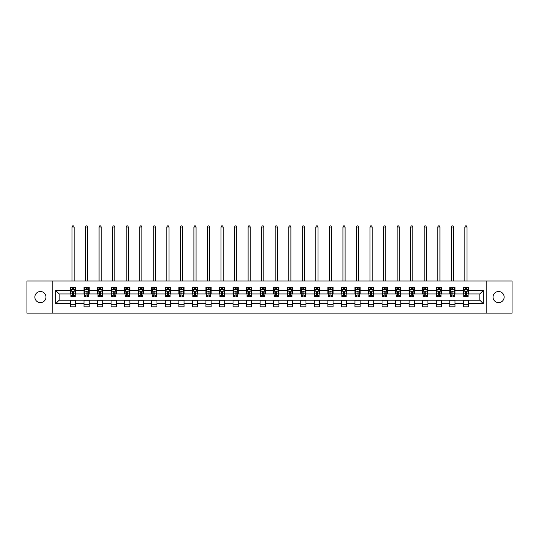 <?xml version="1.0" encoding="UTF-8"?>
<svg xmlns="http://www.w3.org/2000/svg" width="539" height="539" viewBox="0 0 539 539"><rect width="100%" height="100%" fill="white"/><g stroke="black" fill="none" stroke-linecap="round" stroke-linejoin="round"><path stroke-width="0.81" d="M498.588 291.511A5.558 5.558 0 0 0 493.03 297.07A5.558 5.558 0 0 0 498.588 302.628A5.558 5.558 0 0 0 504.147 297.07A5.558 5.558 0 0 0 498.588 291.511M40.412 291.511A5.558 5.558 0 0 0 34.853 297.07A5.558 5.558 0 0 0 40.412 302.628A5.558 5.558 0 0 0 45.97 297.07A5.558 5.558 0 0 0 40.412 291.511M486.171 313.139L512.05 313.139L512.05 281.008L486.171 281.008L486.171 313.139L52.829 313.139L52.829 281.008L26.95 281.008L26.95 313.139L52.829 313.139M486.171 281.008L52.829 281.008M468.539 290.474L468.539 287.3L463.331 287.3L463.331 290.474L454.997 290.474L454.997 287.3L449.782 287.3L449.782 290.474L441.448 290.474L441.448 287.3L436.24 287.3L436.24 290.474L427.899 290.474L427.899 287.3L422.691 287.3L422.691 290.474L414.35 290.474L414.35 287.3L409.141 287.3L409.141 290.474L400.807 290.474L400.807 287.3L395.592 287.3L395.592 290.474L387.258 290.474L387.258 287.3L382.05 287.3L382.05 290.474L373.709 290.474L373.709 287.3L368.501 287.3L368.501 290.474L360.16 290.474L360.16 287.3L354.952 287.3L354.952 290.474L346.617 290.474L346.617 287.3L341.403 287.3L341.403 290.474L333.068 290.474L333.068 287.3L327.86 287.3L327.86 290.474L319.519 290.474L319.519 287.3L314.311 287.3L314.311 290.474L305.977 290.474L305.977 287.3L300.762 287.3L300.762 290.474L292.428 290.474L292.428 287.3L287.213 287.3L287.213 290.474L278.879 290.474L278.879 287.3L273.671 287.3L273.671 290.474L265.329 290.474L265.329 287.3L260.121 287.3L260.121 290.474L251.787 290.474L251.787 287.3L246.572 287.3L246.572 290.474L238.238 290.474L238.238 287.3L233.023 287.3L233.023 290.474L224.689 290.474L224.689 287.3L219.481 287.3L219.481 290.474L211.14 290.474L211.14 287.3L205.932 287.3L205.932 290.474L197.597 290.474L197.597 287.3L192.383 287.3L192.383 290.474L184.048 290.474L184.048 287.3L178.84 287.3L178.84 290.474L170.499 290.474L170.499 287.3L165.291 287.3L165.291 290.474L156.95 290.474L156.95 287.3L151.742 287.3L151.742 290.474L143.408 290.474L143.408 287.3L138.193 287.3L138.193 290.474L129.859 290.474L129.859 287.3L124.65 287.3L124.65 290.474L116.309 290.474L116.309 287.3L111.101 287.3L111.101 290.474L102.76 290.474L102.76 287.3L97.552 287.3L97.552 290.474L89.218 290.474L89.218 287.3L84.003 287.3L84.003 290.474L75.669 290.474L75.669 287.3L70.461 287.3L70.461 290.474L55.692 290.474L55.692 303.673L59.169 300.196L70.461 300.196L70.461 306.839L75.669 306.839L75.669 300.196L84.003 300.196L84.003 306.839L89.218 306.839L89.218 300.196L97.552 300.196L97.552 306.839L102.76 306.839L102.76 300.196L111.101 300.196L111.101 306.839L116.309 306.839L116.309 300.196L124.65 300.196L124.65 306.839L129.859 306.839L129.859 300.196L138.193 300.196L138.193 306.839L143.408 306.839L143.408 300.196L151.742 300.196L151.742 306.839L156.95 306.839L156.95 300.196L165.291 300.196L165.291 306.839L170.499 306.839L170.499 300.196L178.84 300.196L178.84 306.839L184.048 306.839L184.048 300.196L192.383 300.196L192.383 306.839L197.597 306.839L197.597 300.196L205.932 300.196L205.932 306.839L211.14 306.839L211.14 300.196L219.481 300.196L219.481 306.839L224.689 306.839L224.689 300.196L233.023 300.196L233.023 306.839L238.238 306.839L238.238 300.196L246.572 300.196L246.572 306.839L251.787 306.839L251.787 300.196L260.121 300.196L260.121 306.839L265.329 306.839L265.329 300.196L273.671 300.196L273.671 306.839L278.879 306.839L278.879 300.196L287.213 300.196L287.213 306.839L292.428 306.839L292.428 300.196L300.762 300.196L300.762 306.839L305.977 306.839L305.977 300.196L314.311 300.196L314.311 306.839L319.519 306.839L319.519 300.196L327.86 300.196L327.86 306.839L333.068 306.839L333.068 300.196L341.403 300.196L341.403 306.839L346.617 306.839L346.617 300.196L354.952 300.196L354.952 306.839L360.16 306.839L360.16 300.196L368.501 300.196L368.501 306.839L373.709 306.839L373.709 300.196L382.05 300.196L382.05 306.839L387.258 306.839L387.258 300.196L395.592 300.196L395.592 306.839L400.807 306.839L400.807 300.196L409.141 300.196L409.141 306.839L414.35 306.839L414.35 300.196L422.691 300.196L422.691 306.839L427.899 306.839L427.899 300.196L436.24 300.196L436.24 306.839L441.448 306.839L441.448 300.196L449.782 300.196L449.782 306.839L454.997 306.839L454.997 300.196L463.331 300.196L463.331 306.839L468.539 306.839L468.539 300.196L479.831 300.196L479.831 293.944L468.539 293.944L468.539 290.474L483.308 290.474L483.308 303.673L468.539 303.673M463.331 303.673L454.997 303.673M449.782 303.673L441.448 303.673M436.24 303.673L427.899 303.673M422.691 303.673L414.35 303.673M409.141 303.673L400.807 303.673M395.592 303.673L387.258 303.673M382.05 303.673L373.709 303.673M368.501 303.673L360.16 303.673M354.952 303.673L346.617 303.673M341.403 303.673L333.068 303.673M327.86 303.673L319.519 303.673M314.311 303.673L305.977 303.673M300.762 303.673L292.428 303.673M287.213 303.673L278.879 303.673M273.671 303.673L265.329 303.673M260.121 303.673L251.787 303.673M246.572 303.673L238.238 303.673M233.023 303.673L224.689 303.673M219.481 303.673L211.14 303.673M205.932 303.673L197.597 303.673M192.383 303.673L184.048 303.673M178.84 303.673L170.499 303.673M165.291 303.673L156.95 303.673M151.742 303.673L143.408 303.673M138.193 303.673L129.859 303.673M124.65 303.673L116.309 303.673M111.101 303.673L102.76 303.673M97.552 303.673L89.218 303.673M84.003 303.673L75.669 303.673M70.461 303.673L55.692 303.673M463.331 290.474L463.331 293.944L454.997 293.944L454.997 290.474M449.782 290.474L449.782 293.944L441.448 293.944L441.448 290.474M436.24 290.474L436.24 293.944L427.899 293.944L427.899 290.474M422.691 290.474L422.691 293.944L414.35 293.944L414.35 290.474M409.141 290.474L409.141 293.944L400.807 293.944L400.807 290.474M395.592 290.474L395.592 293.944L387.258 293.944L387.258 290.474M382.05 290.474L382.05 293.944L373.709 293.944L373.709 290.474M368.501 290.474L368.501 293.944L360.16 293.944L360.16 290.474M354.952 290.474L354.952 293.944L346.617 293.944L346.617 290.474M341.403 290.474L341.403 293.944L333.068 293.944L333.068 290.474M327.86 290.474L327.86 293.944L319.519 293.944L319.519 290.474M314.311 290.474L314.311 293.944L305.977 293.944L305.977 290.474M300.762 290.474L300.762 293.944L292.428 293.944L292.428 290.474M287.213 290.474L287.213 293.944L278.879 293.944L278.879 290.474M273.671 290.474L273.671 293.944L265.329 293.944L265.329 290.474M260.121 290.474L260.121 293.944L251.787 293.944L251.787 290.474M246.572 290.474L246.572 293.944L238.238 293.944L238.238 290.474M233.023 290.474L233.023 293.944L224.689 293.944L224.689 290.474M219.481 290.474L219.481 293.944L211.14 293.944L211.14 290.474M205.932 290.474L205.932 293.944L197.597 293.944L197.597 290.474M192.383 290.474L192.383 293.944L184.048 293.944L184.048 290.474M178.84 290.474L178.84 293.944L170.499 293.944L170.499 290.474M165.291 290.474L165.291 293.944L156.95 293.944L156.95 290.474M151.742 290.474L151.742 293.944L143.408 293.944L143.408 290.474M138.193 290.474L138.193 293.944L129.859 293.944L129.859 290.474M124.65 290.474L124.65 293.944L116.309 293.944L116.309 290.474M111.101 290.474L111.101 293.944L102.76 293.944L102.76 290.474M97.552 290.474L97.552 293.944L89.218 293.944L89.218 290.474M84.003 290.474L84.003 293.944L75.669 293.944L75.669 290.474M70.461 290.474L70.461 293.944L59.169 293.944L55.692 290.474M59.169 293.944L59.169 300.196M483.308 303.673L479.831 300.196M479.831 293.944L483.308 290.474M70.461 289.477L70.892 289.477M72.543 289.477L73.587 289.477M75.231 289.477L75.669 289.477M70.461 293.856L70.892 293.856M72.543 293.856L73.587 293.856M75.231 293.856L75.669 293.856M70.461 300.284L75.669 300.284M70.461 304.67L75.669 304.67M84.003 300.284L89.218 300.284M84.003 304.67L89.218 304.67M84.003 289.477L84.441 289.477M86.092 289.477L87.129 289.477M88.78 289.477L89.218 289.477M84.003 293.856L84.441 293.856M86.092 293.856L87.129 293.856M88.78 293.856L89.218 293.856M97.552 300.284L102.76 300.284M97.552 304.67L102.76 304.67M97.552 289.477L97.99 289.477M99.634 289.477L100.678 289.477M102.329 289.477L102.76 289.477M97.552 293.856L97.99 293.856M99.634 293.856L100.678 293.856M102.329 293.856L102.76 293.856M111.101 300.284L116.309 300.284M111.101 304.67L116.309 304.67M111.101 289.477L111.533 289.477M113.183 289.477L114.228 289.477M115.878 289.477L116.309 289.477M111.101 293.856L111.533 293.856M113.183 293.856L114.228 293.856M115.878 293.856L116.309 293.856M124.65 300.284L129.859 300.284M124.65 304.67L129.859 304.67M124.65 289.477L125.082 289.477M126.732 289.477L127.777 289.477M129.421 289.477L129.859 289.477M124.65 293.856L125.082 293.856M126.732 293.856L127.777 293.856M129.421 293.856L129.859 293.856M138.193 300.284L143.408 300.284M138.193 304.67L143.408 304.67M138.193 289.477L138.631 289.477M140.281 289.477L141.319 289.477M142.97 289.477L143.408 289.477M138.193 293.856L138.631 293.856M140.281 293.856L141.319 293.856M142.97 293.856L143.408 293.856M151.742 300.284L156.95 300.284M151.742 304.67L156.95 304.67M151.742 289.477L152.173 289.477M153.824 289.477L154.868 289.477M156.519 289.477L156.95 289.477M151.742 293.856L152.173 293.856M153.824 293.856L154.868 293.856M156.519 293.856L156.95 293.856M165.291 300.284L170.499 300.284M165.291 304.67L170.499 304.67M165.291 289.477L165.722 289.477M167.373 289.477L168.417 289.477M170.068 289.477L170.499 289.477M165.291 293.856L165.722 293.856M167.373 293.856L168.417 293.856M170.068 293.856L170.499 293.856M178.84 300.284L184.048 300.284M178.84 304.67L184.048 304.67M178.84 289.477L179.271 289.477M180.922 289.477L181.966 289.477M183.61 289.477L184.048 289.477M178.84 293.856L179.271 293.856M180.922 293.856L181.966 293.856M183.61 293.856L184.048 293.856M192.383 300.284L197.597 300.284M192.383 304.67L197.597 304.67M192.383 289.477L192.821 289.477M194.471 289.477L195.509 289.477M197.159 289.477L197.597 289.477M192.383 293.856L192.821 293.856M194.471 293.856L195.509 293.856M197.159 293.856L197.597 293.856M205.932 300.284L211.14 300.284M205.932 304.67L211.14 304.67M205.932 289.477L206.363 289.477M208.014 289.477L209.058 289.477M210.709 289.477L211.14 289.477M205.932 293.856L206.363 293.856M208.014 293.856L209.058 293.856M210.709 293.856L211.14 293.856M219.481 300.284L224.689 300.284M219.481 304.67L224.689 304.67M219.481 289.477L219.912 289.477M221.563 289.477L222.607 289.477M224.258 289.477L224.689 289.477M219.481 293.856L219.912 293.856M221.563 293.856L222.607 293.856M224.258 293.856L224.689 293.856M233.023 300.284L238.238 300.284M233.023 304.67L238.238 304.67M233.023 289.477L233.461 289.477M235.112 289.477L236.149 289.477M237.8 289.477L238.238 289.477M233.023 293.856L233.461 293.856M235.112 293.856L236.149 293.856M237.8 293.856L238.238 293.856M246.572 300.284L251.787 300.284M246.572 304.67L251.787 304.67M246.572 289.477L247.01 289.477M248.661 289.477L249.698 289.477M251.349 289.477L251.787 289.477M246.572 293.856L247.01 293.856M248.661 293.856L249.698 293.856M251.349 293.856L251.787 293.856M260.121 300.284L265.329 300.284M260.121 304.67L265.329 304.67M260.121 289.477L260.553 289.477M262.203 289.477L263.248 289.477M264.898 289.477L265.329 289.477M260.121 293.856L260.553 293.856M262.203 293.856L263.248 293.856M264.898 293.856L265.329 293.856M273.671 300.284L278.879 300.284M273.671 304.67L278.879 304.67M273.671 289.477L274.102 289.477M275.752 289.477L276.797 289.477M278.447 289.477L278.879 289.477M273.671 293.856L274.102 293.856M275.752 293.856L276.797 293.856M278.447 293.856L278.879 293.856M287.213 300.284L292.428 300.284M287.213 304.67L292.428 304.67M287.213 289.477L287.651 289.477M289.302 289.477L290.339 289.477M291.99 289.477L292.428 289.477M287.213 293.856L287.651 293.856M289.302 293.856L290.339 293.856M291.99 293.856L292.428 293.856M300.762 300.284L305.977 300.284M300.762 304.67L305.977 304.67M300.762 289.477L301.2 289.477M302.851 289.477L303.888 289.477M305.539 289.477L305.977 289.477M300.762 293.856L301.2 293.856M302.851 293.856L303.888 293.856M305.539 293.856L305.977 293.856M314.311 300.284L319.519 300.284M314.311 304.67L319.519 304.67M314.311 289.477L314.742 289.477M316.393 289.477L317.437 289.477M319.088 289.477L319.519 289.477M314.311 293.856L314.742 293.856M316.393 293.856L317.437 293.856M319.088 293.856L319.519 293.856M327.86 300.284L333.068 300.284M327.86 304.67L333.068 304.67M327.86 289.477L328.291 289.477M329.942 289.477L330.986 289.477M332.637 289.477L333.068 289.477M327.86 293.856L328.291 293.856M329.942 293.856L330.986 293.856M332.637 293.856L333.068 293.856M341.403 300.284L346.617 300.284M341.403 304.67L346.617 304.67M341.403 289.477L341.841 289.477M343.491 289.477L344.529 289.477M346.179 289.477L346.617 289.477M341.403 293.856L341.841 293.856M343.491 293.856L344.529 293.856M346.179 293.856L346.617 293.856M354.952 300.284L360.16 300.284M354.952 304.67L360.16 304.67M354.952 289.477L355.39 289.477M357.034 289.477L358.078 289.477M359.729 289.477L360.16 289.477M354.952 293.856L355.39 293.856M357.034 293.856L358.078 293.856M359.729 293.856L360.16 293.856M368.501 300.284L373.709 300.284M368.501 304.67L373.709 304.67M368.501 289.477L368.932 289.477M370.583 289.477L371.627 289.477M373.278 289.477L373.709 289.477M368.501 293.856L368.932 293.856M370.583 293.856L371.627 293.856M373.278 293.856L373.709 293.856M382.05 300.284L387.258 300.284M382.05 304.67L387.258 304.67M382.05 289.477L382.481 289.477M384.132 289.477L385.176 289.477M386.827 289.477L387.258 289.477M382.05 293.856L382.481 293.856M384.132 293.856L385.176 293.856M386.827 293.856L387.258 293.856M395.592 300.284L400.807 300.284M395.592 304.67L400.807 304.67M395.592 289.477L396.03 289.477M397.681 289.477L398.719 289.477M400.369 289.477L400.807 289.477M395.592 293.856L396.03 293.856M397.681 293.856L398.719 293.856M400.369 293.856L400.807 293.856M409.141 300.284L414.35 300.284M409.141 304.67L414.35 304.67M409.141 289.477L409.579 289.477M411.223 289.477L412.268 289.477M413.918 289.477L414.35 289.477M409.141 293.856L409.579 293.856M411.223 293.856L412.268 293.856M413.918 293.856L414.35 293.856M422.691 300.284L427.899 300.284M422.691 304.67L427.899 304.67M422.691 289.477L423.122 289.477M424.772 289.477L425.817 289.477M427.467 289.477L427.899 289.477M422.691 293.856L423.122 293.856M424.772 293.856L425.817 293.856M427.467 293.856L427.899 293.856M436.24 300.284L441.448 300.284M436.24 304.67L441.448 304.67M436.24 289.477L436.671 289.477M438.322 289.477L439.366 289.477M441.01 289.477L441.448 289.477M436.24 293.856L436.671 293.856M438.322 293.856L439.366 293.856M441.01 293.856L441.448 293.856M449.782 300.284L454.997 300.284M449.782 304.67L454.997 304.67M449.782 289.477L450.22 289.477M451.871 289.477L452.908 289.477M454.559 289.477L454.997 289.477M449.782 293.856L450.22 293.856M451.871 293.856L452.908 293.856M454.559 293.856L454.997 293.856M463.331 300.284L468.539 300.284M463.331 304.67L468.539 304.67M463.331 289.477L463.769 289.477M465.413 289.477L466.457 289.477M468.108 289.477L468.539 289.477M463.331 293.856L463.769 293.856M465.413 293.856L466.457 293.856M468.108 293.856L468.539 293.856M73.587 288.432L72.543 288.432M75.231 295.46L73.587 295.46L73.587 296.551L75.231 296.551L75.231 291.255L74.369 289.517L71.761 289.517L70.892 291.255L70.892 296.551L72.543 296.551L72.543 295.46L70.892 295.46M70.892 291.255L70.892 287.3M75.231 291.255L75.231 287.3M72.543 289.517L72.543 287.3M73.587 287.3L73.587 289.517M73.587 295.46L73.587 291.902L72.543 291.902L72.543 295.46M74.146 281.008L74.146 226.993L71.977 226.993L71.977 281.008M71.977 226.993L72.63 225.861L73.499 225.861L74.146 226.993M87.129 288.432L86.092 288.432M88.78 295.46L87.129 295.46L87.129 296.551L88.78 296.551L88.78 291.255L87.911 289.517L85.31 289.517L84.441 291.255L84.441 296.551L86.092 296.551L86.092 295.46L84.441 295.46M84.441 291.255L84.441 287.3M88.78 291.255L88.78 287.3M86.092 289.517L86.092 287.3M87.129 287.3L87.129 289.517M87.129 295.46L87.129 291.902L86.092 291.902L86.092 295.46M87.695 281.008L87.695 226.993L85.526 226.993L85.526 281.008M85.526 226.993L86.179 225.861L87.042 225.861L87.695 226.993M100.678 288.432L99.634 288.432M102.329 295.46L100.678 295.46L100.678 296.551L102.329 296.551L102.329 291.255L101.46 289.517L98.853 289.517L97.99 291.255L97.99 296.551L99.634 296.551L99.634 295.46L97.99 295.46M97.99 291.255L97.99 287.3M102.329 291.255L102.329 287.3M99.634 289.517L99.634 287.3M100.678 287.3L100.678 289.517M100.678 295.46L100.678 291.902L99.634 291.902L99.634 295.46M101.244 281.008L101.244 226.993L99.075 226.993L99.075 281.008M99.075 226.993L99.722 225.861L100.591 225.861L101.244 226.993M114.228 288.432L113.183 288.432M115.878 295.46L114.228 295.46L114.228 296.551L115.878 296.551L115.878 291.255L115.009 289.517L112.402 289.517L111.533 291.255L111.533 296.551L113.183 296.551L113.183 295.46L111.533 295.46M111.533 291.255L111.533 287.3M115.878 291.255L115.878 287.3M113.183 289.517L113.183 287.3M114.228 287.3L114.228 289.517M114.228 295.46L114.228 291.902L113.183 291.902L113.183 295.46M114.794 281.008L114.794 226.993L112.617 226.993L112.617 281.008M112.617 226.993L113.271 225.861L114.14 225.861L114.794 226.993M127.777 288.432L126.732 288.432M129.421 295.46L127.777 295.46L127.777 296.551L129.421 296.551L129.421 291.255L128.558 289.517L125.951 289.517L125.082 291.255L125.082 296.551L126.732 296.551L126.732 295.46L125.082 295.46M125.082 291.255L125.082 287.3M129.421 291.255L129.421 287.3M126.732 289.517L126.732 287.3M127.777 287.3L127.777 289.517M127.777 295.46L127.777 291.902L126.732 291.902L126.732 295.46M128.336 281.008L128.336 226.993L126.166 226.993L126.166 281.008M126.166 226.993L126.82 225.861L127.689 225.861L128.336 226.993M141.319 288.432L140.281 288.432M142.97 295.46L141.319 295.46L141.319 296.551L142.97 296.551L142.97 291.255L142.101 289.517L139.5 289.517L138.631 291.255L138.631 296.551L140.281 296.551L140.281 295.46L138.631 295.46M138.631 291.255L138.631 287.3M142.97 291.255L142.97 287.3M140.281 289.517L140.281 287.3M141.319 287.3L141.319 289.517M141.319 295.46L141.319 291.902L140.281 291.902L140.281 295.46M141.885 281.008L141.885 226.993L139.716 226.993L139.716 281.008M139.716 226.993L140.369 225.861L141.231 225.861L141.885 226.993M154.868 288.432L153.824 288.432M156.519 295.46L154.868 295.46L154.868 296.551L156.519 296.551L156.519 291.255L155.65 289.517L153.042 289.517L152.173 291.255L152.173 296.551L153.824 296.551L153.824 295.46L152.173 295.46M152.173 291.255L152.173 287.3M156.519 291.255L156.519 287.3M153.824 289.517L153.824 287.3M154.868 287.3L154.868 289.517M154.868 295.46L154.868 291.902L153.824 291.902L153.824 295.46M155.434 281.008L155.434 226.993L153.265 226.993L153.265 281.008M153.265 226.993L153.911 225.861L154.781 225.861L155.434 226.993M168.417 288.432L167.373 288.432M170.068 295.46L168.417 295.46L168.417 296.551L170.068 296.551L170.068 291.255L169.199 289.517L166.591 289.517L165.722 291.255L165.722 296.551L167.373 296.551L167.373 295.46L165.722 295.46M165.722 291.255L165.722 287.3M170.068 291.255L170.068 287.3M167.373 289.517L167.373 287.3M168.417 287.3L168.417 289.517M168.417 295.46L168.417 291.902L167.373 291.902L167.373 295.46M168.983 281.008L168.983 226.993L166.807 226.993L166.807 281.008M166.807 226.993L167.461 225.861L168.33 225.861L168.983 226.993M181.966 288.432L180.922 288.432M183.61 295.46L181.966 295.46L181.966 296.551L183.61 296.551L183.61 291.255L182.748 289.517L180.141 289.517L179.271 291.255L179.271 296.551L180.922 296.551L180.922 295.46L179.271 295.46M179.271 291.255L179.271 287.3M183.61 291.255L183.61 287.3M180.922 289.517L180.922 287.3M181.966 287.3L181.966 289.517M181.966 295.46L181.966 291.902L180.922 291.902L180.922 295.46M182.526 281.008L182.526 226.993L180.356 226.993L180.356 281.008M180.356 226.993L181.01 225.861L181.879 225.861L182.526 226.993M195.509 288.432L194.471 288.432M197.159 295.46L195.509 295.46L195.509 296.551L197.159 296.551L197.159 291.255L196.29 289.517L193.69 289.517L192.821 291.255L192.821 296.551L194.471 296.551L194.471 295.46L192.821 295.46M192.821 291.255L192.821 287.3M197.159 291.255L197.159 287.3M194.471 289.517L194.471 287.3M195.509 287.3L195.509 289.517M195.509 295.46L195.509 291.902L194.471 291.902L194.471 295.46M196.075 281.008L196.075 226.993L193.905 226.993L193.905 281.008M193.905 226.993L194.552 225.861L195.421 225.861L196.075 226.993M209.058 288.432L208.014 288.432M210.709 295.46L209.058 295.46L209.058 296.551L210.709 296.551L210.709 291.255L209.839 289.517L207.232 289.517L206.363 291.255L206.363 296.551L208.014 296.551L208.014 295.46L206.363 295.46M206.363 291.255L206.363 287.3M210.709 291.255L210.709 287.3M208.014 289.517L208.014 287.3M209.058 287.3L209.058 289.517M209.058 295.46L209.058 291.902L208.014 291.902L208.014 295.46M209.624 281.008L209.624 226.993L207.454 226.993L207.454 281.008M207.454 226.993L208.101 225.861L208.97 225.861L209.624 226.993M222.607 288.432L221.563 288.432M224.258 295.46L222.607 295.46L222.607 296.551L224.258 296.551L224.258 291.255L223.389 289.517L220.781 289.517L219.912 291.255L219.912 296.551L221.563 296.551L221.563 295.46L219.912 295.46M219.912 291.255L219.912 287.3M224.258 291.255L224.258 287.3M221.563 289.517L221.563 287.3M222.607 287.3L222.607 289.517M222.607 295.46L222.607 291.902L221.563 291.902L221.563 295.46M223.173 281.008L223.173 226.993L220.997 226.993L220.997 281.008M220.997 226.993L221.65 225.861L222.519 225.861L223.173 226.993M236.149 288.432L235.112 288.432M237.8 295.46L236.149 295.46L236.149 296.551L237.8 296.551L237.8 291.255L236.931 289.517L234.33 289.517L233.461 291.255L233.461 296.551L235.112 296.551L235.112 295.46L233.461 295.46M233.461 291.255L233.461 287.3M237.8 291.255L237.8 287.3M235.112 289.517L235.112 287.3M236.149 287.3L236.149 289.517M236.149 295.46L236.149 291.902L235.112 291.902L235.112 295.46M236.715 281.008L236.715 226.993L234.546 226.993L234.546 281.008M234.546 226.993L235.199 225.861L236.069 225.861L236.715 226.993M249.698 288.432L248.661 288.432M251.349 295.46L249.698 295.46L249.698 296.551L251.349 296.551L251.349 291.255L250.48 289.517L247.879 289.517L247.01 291.255L247.01 296.551L248.661 296.551L248.661 295.46L247.01 295.46M247.01 291.255L247.01 287.3M251.349 291.255L251.349 287.3M248.661 289.517L248.661 287.3M249.698 287.3L249.698 289.517M249.698 295.46L249.698 291.902L248.661 291.902L248.661 295.46M250.264 281.008L250.264 226.993L248.095 226.993L248.095 281.008M248.095 226.993L248.742 225.861L249.611 225.861L250.264 226.993M263.248 288.432L262.203 288.432M264.898 295.46L263.248 295.46L263.248 296.551L264.898 296.551L264.898 291.255L264.029 289.517L261.422 289.517L260.553 291.255L260.553 296.551L262.203 296.551L262.203 295.46L260.553 295.46M260.553 291.255L260.553 287.3M264.898 291.255L264.898 287.3M262.203 289.517L262.203 287.3M263.248 287.3L263.248 289.517M263.248 295.46L263.248 291.902L262.203 291.902L262.203 295.46M263.814 281.008L263.814 226.993L261.644 226.993L261.644 281.008M261.644 226.993L262.291 225.861L263.16 225.861L263.814 226.993M276.797 288.432L275.752 288.432M278.447 295.46L276.797 295.46L276.797 296.551L278.447 296.551L278.447 291.255L277.578 289.517L274.971 289.517L274.102 291.255L274.102 296.551L275.752 296.551L275.752 295.46L274.102 295.46M274.102 291.255L274.102 287.3M278.447 291.255L278.447 287.3M275.752 289.517L275.752 287.3M276.797 287.3L276.797 289.517M276.797 295.46L276.797 291.902L275.752 291.902L275.752 295.46M277.356 281.008L277.356 226.993L275.186 226.993L275.186 281.008M275.186 226.993L275.84 225.861L276.709 225.861L277.356 226.993M290.339 288.432L289.302 288.432M291.99 295.46L290.339 295.46L290.339 296.551L291.99 296.551L291.99 291.255L291.121 289.517L288.52 289.517L287.651 291.255L287.651 296.551L289.302 296.551L289.302 295.46L287.651 295.46M287.651 291.255L287.651 287.3M291.99 291.255L291.99 287.3M289.302 289.517L289.302 287.3M290.339 287.3L290.339 289.517M290.339 295.46L290.339 291.902L289.302 291.902L289.302 295.46M290.905 281.008L290.905 226.993L288.736 226.993L288.736 281.008M288.736 226.993L289.389 225.861L290.258 225.861L290.905 226.993M303.888 288.432L302.851 288.432M305.539 295.46L303.888 295.46L303.888 296.551L305.539 296.551L305.539 291.255L304.67 289.517L302.069 289.517L301.2 291.255L301.2 296.551L302.851 296.551L302.851 295.46L301.2 295.46M301.2 291.255L301.2 287.3M305.539 291.255L305.539 287.3M302.851 289.517L302.851 287.3M303.888 287.3L303.888 289.517M303.888 295.46L303.888 291.902L302.851 291.902L302.851 295.46M304.454 281.008L304.454 226.993L302.285 226.993L302.285 281.008M302.285 226.993L302.931 225.861L303.801 225.861L304.454 226.993M317.437 288.432L316.393 288.432M319.088 295.46L317.437 295.46L317.437 296.551L319.088 296.551L319.088 291.255L318.219 289.517L315.611 289.517L314.742 291.255L314.742 296.551L316.393 296.551L316.393 295.46L314.742 295.46M314.742 291.255L314.742 287.3M319.088 291.255L319.088 287.3M316.393 289.517L316.393 287.3M317.437 287.3L317.437 289.517M317.437 295.46L317.437 291.902L316.393 291.902L316.393 295.46M318.003 281.008L318.003 226.993L315.827 226.993L315.827 281.008M315.827 226.993L316.481 225.861L317.35 225.861L318.003 226.993M330.986 288.432L329.942 288.432M332.637 295.46L330.986 295.46L330.986 296.551L332.637 296.551L332.637 291.255L331.768 289.517L329.161 289.517L328.291 291.255L328.291 296.551L329.942 296.551L329.942 295.46L328.291 295.46M328.291 291.255L328.291 287.3M332.637 291.255L332.637 287.3M329.942 289.517L329.942 287.3M330.986 287.3L330.986 289.517M330.986 295.46L330.986 291.902L329.942 291.902L329.942 295.46M331.546 281.008L331.546 226.993L329.376 226.993L329.376 281.008M329.376 226.993L330.03 225.861L330.899 225.861L331.546 226.993M344.529 288.432L343.491 288.432M346.179 295.46L344.529 295.46L344.529 296.551L346.179 296.551L346.179 291.255L345.31 289.517L342.71 289.517L341.841 291.255L341.841 296.551L343.491 296.551L343.491 295.46L341.841 295.46M341.841 291.255L341.841 287.3M346.179 291.255L346.179 287.3M343.491 289.517L343.491 287.3M344.529 287.3L344.529 289.517M344.529 295.46L344.529 291.902L343.491 291.902L343.491 295.46M345.095 281.008L345.095 226.993L342.925 226.993L342.925 281.008M342.925 226.993L343.579 225.861L344.448 225.861L345.095 226.993M358.078 288.432L357.034 288.432M359.729 295.46L358.078 295.46L358.078 296.551L359.729 296.551L359.729 291.255L358.859 289.517L356.252 289.517L355.39 291.255L355.39 296.551L357.034 296.551L357.034 295.46L355.39 295.46M355.39 291.255L355.39 287.3M359.729 291.255L359.729 287.3M357.034 289.517L357.034 287.3M358.078 287.3L358.078 289.517M358.078 295.46L358.078 291.902L357.034 291.902L357.034 295.46M358.644 281.008L358.644 226.993L356.474 226.993L356.474 281.008M356.474 226.993L357.121 225.861L357.99 225.861L358.644 226.993M371.627 288.432L370.583 288.432M373.278 295.46L371.627 295.46L371.627 296.551L373.278 296.551L373.278 291.255L372.409 289.517L369.801 289.517L368.932 291.255L368.932 296.551L370.583 296.551L370.583 295.46L368.932 295.46M368.932 291.255L368.932 287.3M373.278 291.255L373.278 287.3M370.583 289.517L370.583 287.3M371.627 287.3L371.627 289.517M371.627 295.46L371.627 291.902L370.583 291.902L370.583 295.46M372.193 281.008L372.193 226.993L370.017 226.993L370.017 281.008M370.017 226.993L370.67 225.861L371.539 225.861L372.193 226.993M385.176 288.432L384.132 288.432M386.827 295.46L385.176 295.46L385.176 296.551L386.827 296.551L386.827 291.255L385.958 289.517L383.35 289.517L382.481 291.255L382.481 296.551L384.132 296.551L384.132 295.46L382.481 295.46M382.481 291.255L382.481 287.3M386.827 291.255L386.827 287.3M384.132 289.517L384.132 287.3M385.176 287.3L385.176 289.517M385.176 295.46L385.176 291.902L384.132 291.902L384.132 295.46M385.735 281.008L385.735 226.993L383.566 226.993L383.566 281.008M383.566 226.993L384.219 225.861L385.089 225.861L385.735 226.993M398.719 288.432L397.681 288.432M400.369 295.46L398.719 295.46L398.719 296.551L400.369 296.551L400.369 291.255L399.5 289.517L396.899 289.517L396.03 291.255L396.03 296.551L397.681 296.551L397.681 295.46L396.03 295.46M396.03 291.255L396.03 287.3M400.369 291.255L400.369 287.3M397.681 289.517L397.681 287.3M398.719 287.3L398.719 289.517M398.719 295.46L398.719 291.902L397.681 291.902L397.681 295.46M399.284 281.008L399.284 226.993L397.115 226.993L397.115 281.008M397.115 226.993L397.769 225.861L398.631 225.861L399.284 226.993M412.268 288.432L411.223 288.432M413.918 295.46L412.268 295.46L412.268 296.551L413.918 296.551L413.918 291.255L413.049 289.517L410.442 289.517L409.579 291.255L409.579 296.551L411.223 296.551L411.223 295.46L409.579 295.46M409.579 291.255L409.579 287.3M413.918 291.255L413.918 287.3M411.223 289.517L411.223 287.3M412.268 287.3L412.268 289.517M412.268 295.46L412.268 291.902L411.223 291.902L411.223 295.46M412.834 281.008L412.834 226.993L410.664 226.993L410.664 281.008M410.664 226.993L411.311 225.861L412.18 225.861L412.834 226.993M425.817 288.432L424.772 288.432M427.467 295.46L425.817 295.46L425.817 296.551L427.467 296.551L427.467 291.255L426.598 289.517L423.991 289.517L423.122 291.255L423.122 296.551L424.772 296.551L424.772 295.46L423.122 295.46M423.122 291.255L423.122 287.3M427.467 291.255L427.467 287.3M424.772 289.517L424.772 287.3M425.817 287.3L425.817 289.517M425.817 295.46L425.817 291.902L424.772 291.902L424.772 295.46M426.383 281.008L426.383 226.993L424.206 226.993L424.206 281.008M424.206 226.993L424.86 225.861L425.729 225.861L426.383 226.993M439.366 288.432L438.322 288.432M441.01 295.46L439.366 295.46L439.366 296.551L441.01 296.551L441.01 291.255L440.147 289.517L437.54 289.517L436.671 291.255L436.671 296.551L438.322 296.551L438.322 295.46L436.671 295.46M436.671 291.255L436.671 287.3M441.01 291.255L441.01 287.3M438.322 289.517L438.322 287.3M439.366 287.3L439.366 289.517M439.366 295.46L439.366 291.902L438.322 291.902L438.322 295.46M439.925 281.008L439.925 226.993L437.756 226.993L437.756 281.008M437.756 226.993L438.409 225.861L439.278 225.861L439.925 226.993M452.908 288.432L451.871 288.432M454.559 295.46L452.908 295.46L452.908 296.551L454.559 296.551L454.559 291.255L453.69 289.517L451.089 289.517L450.22 291.255L450.22 296.551L451.871 296.551L451.871 295.46L450.22 295.46M450.22 291.255L450.22 287.3M454.559 291.255L454.559 287.3M451.871 289.517L451.871 287.3M452.908 287.3L452.908 289.517M452.908 295.46L452.908 291.902L451.871 291.902L451.871 295.46M453.474 281.008L453.474 226.993L451.305 226.993L451.305 281.008M451.305 226.993L451.958 225.861L452.821 225.861L453.474 226.993M466.457 288.432L465.413 288.432M468.108 295.46L466.457 295.46L466.457 296.551L468.108 296.551L468.108 291.255L467.239 289.517L464.631 289.517L463.769 291.255L463.769 296.551L465.413 296.551L465.413 295.46L463.769 295.46M463.769 291.255L463.769 287.3M468.108 291.255L468.108 287.3M465.413 289.517L465.413 287.3M466.457 287.3L466.457 289.517M466.457 295.46L466.457 291.902L465.413 291.902L465.413 295.46M467.023 281.008L467.023 226.993L464.854 226.993L464.854 281.008M464.854 226.993L465.501 225.861L466.37 225.861L467.023 226.993M75.211 291.208L70.912 291.208M70.892 289.618L71.707 289.618M74.416 289.618L75.231 289.618M72.543 293.135L70.892 293.135M75.231 293.135L73.587 293.135M73.587 288.985L72.543 288.985M88.76 291.208L84.461 291.208M84.441 289.618L85.256 289.618M87.965 289.618L88.78 289.618M86.092 293.135L84.441 293.135M88.78 293.135L87.129 293.135M87.129 288.985L86.092 288.985M102.309 291.208L98.01 291.208M97.99 289.618L98.805 289.618M101.514 289.618L102.329 289.618M99.634 293.135L97.99 293.135M102.329 293.135L100.678 293.135M100.678 288.985L99.634 288.985M115.851 291.208L111.553 291.208M111.533 289.618L112.348 289.618M115.063 289.618L115.878 289.618M113.183 293.135L111.533 293.135M115.878 293.135L114.228 293.135M114.228 288.985L113.183 288.985M129.4 291.208L125.102 291.208M125.082 289.618L125.897 289.618M128.605 289.618L129.421 289.618M126.732 293.135L125.082 293.135M129.421 293.135L127.777 293.135M127.777 288.985L126.732 288.985M142.95 291.208L138.651 291.208M138.631 289.618L139.446 289.618M142.155 289.618L142.97 289.618M140.281 293.135L138.631 293.135M142.97 293.135L141.319 293.135M141.319 288.985L140.281 288.985M156.499 291.208L152.2 291.208M152.173 289.618L152.995 289.618M155.704 289.618L156.519 289.618M153.824 293.135L152.173 293.135M156.519 293.135L154.868 293.135M154.868 288.985L153.824 288.985M170.041 291.208L165.742 291.208M165.722 289.618L166.538 289.618M169.253 289.618L170.068 289.618M167.373 293.135L165.722 293.135M170.068 293.135L168.417 293.135M168.417 288.985L167.373 288.985M183.59 291.208L179.292 291.208M179.271 289.618L180.087 289.618M182.795 289.618L183.61 289.618M180.922 293.135L179.271 293.135M183.61 293.135L181.966 293.135M181.966 288.985L180.922 288.985M197.139 291.208L192.841 291.208M192.821 289.618L193.636 289.618M196.344 289.618L197.159 289.618M194.471 293.135L192.821 293.135M197.159 293.135L195.509 293.135M195.509 288.985L194.471 288.985M210.688 291.208L206.39 291.208M206.363 289.618L207.185 289.618M209.893 289.618L210.709 289.618M208.014 293.135L206.363 293.135M210.709 293.135L209.058 293.135M209.058 288.985L208.014 288.985M224.231 291.208L219.932 291.208M219.912 289.618L220.727 289.618M223.436 289.618L224.258 289.618M221.563 293.135L219.912 293.135M224.258 293.135L222.607 293.135M222.607 288.985L221.563 288.985M237.78 291.208L233.481 291.208M233.461 289.618L234.276 289.618M236.985 289.618L237.8 289.618M235.112 293.135L233.461 293.135M237.8 293.135L236.149 293.135M236.149 288.985L235.112 288.985M251.329 291.208L247.03 291.208M247.01 289.618L247.825 289.618M250.534 289.618L251.349 289.618M248.661 293.135L247.01 293.135M251.349 293.135L249.698 293.135M249.698 288.985L248.661 288.985M264.878 291.208L260.58 291.208M260.553 289.618L261.375 289.618M264.083 289.618L264.898 289.618M262.203 293.135L260.553 293.135M264.898 293.135L263.248 293.135M263.248 288.985L262.203 288.985M278.42 291.208L274.122 291.208M274.102 289.618L274.917 289.618M277.625 289.618L278.447 289.618M275.752 293.135L274.102 293.135M278.447 293.135L276.797 293.135M276.797 288.985L275.752 288.985M291.97 291.208L287.671 291.208M287.651 289.618L288.466 289.618M291.175 289.618L291.99 289.618M289.302 293.135L287.651 293.135M291.99 293.135L290.339 293.135M290.339 288.985L289.302 288.985M305.519 291.208L301.22 291.208M301.2 289.618L302.015 289.618M304.724 289.618L305.539 289.618M302.851 293.135L301.2 293.135M305.539 293.135L303.888 293.135M303.888 288.985L302.851 288.985M319.068 291.208L314.769 291.208M314.742 289.618L315.564 289.618M318.273 289.618L319.088 289.618M316.393 293.135L314.742 293.135M319.088 293.135L317.437 293.135M317.437 288.985L316.393 288.985M332.61 291.208L328.312 291.208M328.291 289.618L329.107 289.618M331.815 289.618L332.637 289.618M329.942 293.135L328.291 293.135M332.637 293.135L330.986 293.135M330.986 288.985L329.942 288.985M346.159 291.208L341.861 291.208M341.841 289.618L342.656 289.618M345.364 289.618L346.179 289.618M343.491 293.135L341.841 293.135M346.179 293.135L344.529 293.135M344.529 288.985L343.491 288.985M359.708 291.208L355.41 291.208M355.39 289.618L356.205 289.618M358.913 289.618L359.729 289.618M357.034 293.135L355.39 293.135M359.729 293.135L358.078 293.135M358.078 288.985L357.034 288.985M373.257 291.208L368.959 291.208M368.932 289.618L369.747 289.618M372.462 289.618L373.278 289.618M370.583 293.135L368.932 293.135M373.278 293.135L371.627 293.135M371.627 288.985L370.583 288.985M386.8 291.208L382.501 291.208M382.481 289.618L383.296 289.618M386.005 289.618L386.827 289.618M384.132 293.135L382.481 293.135M386.827 293.135L385.176 293.135M385.176 288.985L384.132 288.985M400.349 291.208L396.05 291.208M396.03 289.618L396.845 289.618M399.554 289.618L400.369 289.618M397.681 293.135L396.03 293.135M400.369 293.135L398.719 293.135M398.719 288.985L397.681 288.985M413.898 291.208L409.6 291.208M409.579 289.618L410.395 289.618M413.103 289.618L413.918 289.618M411.223 293.135L409.579 293.135M413.918 293.135L412.268 293.135M412.268 288.985L411.223 288.985M427.447 291.208L423.149 291.208M423.122 289.618L423.937 289.618M426.652 289.618L427.467 289.618M424.772 293.135L423.122 293.135M427.467 293.135L425.817 293.135M425.817 288.985L424.772 288.985M440.99 291.208L436.691 291.208M436.671 289.618L437.486 289.618M440.195 289.618L441.01 289.618M438.322 293.135L436.671 293.135M441.01 293.135L439.366 293.135M439.366 288.985L438.322 288.985M454.539 291.208L450.24 291.208M450.22 289.618L451.035 289.618M453.744 289.618L454.559 289.618M451.871 293.135L450.22 293.135M454.559 293.135L452.908 293.135M452.908 288.985L451.871 288.985M468.088 291.208L463.789 291.208M463.769 289.618L464.584 289.618M467.293 289.618L468.108 289.618M465.413 293.135L463.769 293.135M468.108 293.135L466.457 293.135M466.457 288.985L465.413 288.985"/></g></svg>
